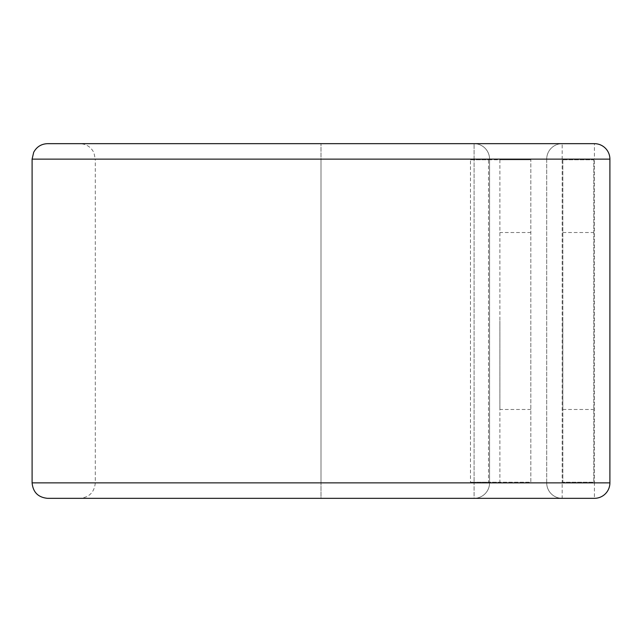 <?xml version="1.0" encoding="UTF-8"?>
<svg xmlns="http://www.w3.org/2000/svg" width="642" height="642" viewBox="0 0 642 642"><rect width="100%" height="100%" fill="white"/><g stroke="black" fill="none" stroke-linecap="round" stroke-linejoin="round"><path stroke-width="0.48" stroke-dasharray="3.21 2.41" d="M593.778 321L593.778 409.476L593.778 321M562.825 321L562.825 409.476L562.825 321M499.885 321L499.885 409.476L499.885 321M530.838 321L530.838 409.476L530.838 321M488.538 159.786L499.885 159.786L499.885 482.214L530.838 482.214L530.838 159.786L530.838 482.214L488.538 482.214L488.538 159.786L489.565 159.786L489.565 482.214L470.482 482.214L489.565 482.214L489.565 482.864A15.48 15.48 0 0 1 474.093 498.336L474.093 482.864L474.093 498.336L321 498.336L474.093 498.336A15.48 15.48 0 0 0 489.565 482.864L474.093 482.864L474.093 159.136L474.093 482.864L489.565 482.864L489.565 159.136L474.093 159.136L474.093 143.664A15.48 15.48 0 0 1 489.565 159.136L489.565 159.786L530.838 159.786L499.885 159.786L499.885 482.214L488.538 482.214M470.482 159.786L489.565 159.786L470.482 159.786L470.482 482.214M609.9 159.136L594.42 159.136L594.42 482.864L562.183 482.864L562.183 159.136L594.42 159.136L594.42 143.664A15.48 15.48 0 0 1 609.9 159.136A15.48 15.48 0 0 0 594.42 143.664L474.093 143.664A15.48 15.48 0 0 1 489.565 159.136L321 159.136L321 143.664L474.093 143.664L474.093 159.136L321 159.136L321 482.864L474.093 482.864L321 482.864L321 143.664L47.58 143.664M47.58 498.336L321 498.336L321 482.864L321 498.336L79.817 498.336L594.42 498.336L594.42 482.864L609.9 482.864M546.703 482.864L546.703 159.136A15.48 15.48 0 0 1 562.183 143.664A15.48 15.48 0 0 0 546.703 159.136L562.183 159.136L562.183 143.664A15.48 15.48 0 0 0 546.703 159.136L546.703 482.864A15.48 15.48 0 0 0 562.183 498.336L562.183 482.864L546.703 482.864A15.48 15.48 0 0 0 562.183 498.336A15.48 15.48 0 0 1 546.703 482.864L32.1 482.864M562.825 159.786L562.825 482.214L593.778 482.214L593.778 159.786L562.825 159.786L562.825 482.214L593.778 482.214L593.778 159.786L562.825 159.786M32.1 159.136L321 159.136L95.297 159.136L93.925 152.772C91.004 146.97 86.301 143.936 79.817 143.664M546.703 159.136L95.297 159.136L95.297 482.864C94.382 492.262 89.222 497.422 79.817 498.336M562.825 409.476L593.778 409.476M530.838 409.476L499.885 409.476M530.838 232.524L499.885 232.524M562.825 232.524L593.778 232.524"/><path stroke-width="0.96" d="M32.1 482.864L609.9 482.864A15.48 15.48 0 0 1 594.42 498.336A15.48 15.48 0 0 0 609.9 482.864L609.9 159.136A15.48 15.48 0 0 0 594.42 143.664L47.58 143.664C41.297 143.912 36.666 146.801 33.681 152.331L32.1 159.136L32.1 482.864C33.015 492.262 38.175 497.422 47.58 498.336L594.42 498.336A15.48 15.48 0 0 0 609.9 482.864L609.9 159.136L32.1 159.136"/></g></svg>
